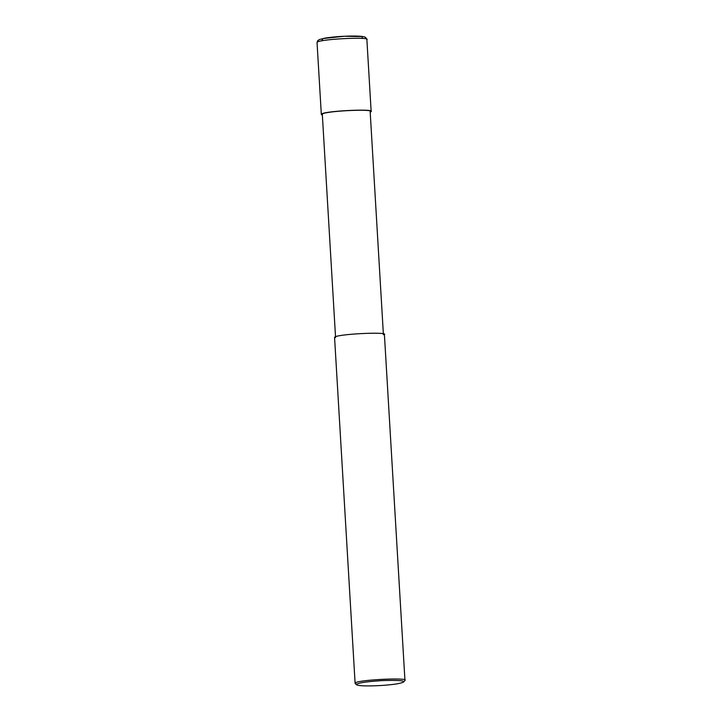 <?xml version="1.0" encoding="UTF-8"?>
<svg xmlns="http://www.w3.org/2000/svg" width="722" height="722" viewBox="0 0 722 722"><rect width="100%" height="100%" fill="white"/><g stroke="black" fill="none" stroke-linecap="round" stroke-linejoin="round"><path stroke-width="1.08" d="M322.364 115.177L321.326 114.527C319.756 111.098 375.891 108.363 371.153 111.567L370.196 112.334M335.568 337.544L322.319 114.464C320.821 111.17 374.709 108.544 370.16 111.621L383.409 334.701M356.686 684.158L355.116 683.373L334.575 337.607C333.013 334.169 389.149 331.434 384.411 334.647L404.952 680.413L403.67 681.983C401.369 683.202 396.513 684.149 389.113 684.835C380.584 685.828 359.574 686.685 356.578 684.781C356.506 683.147 364.908 681.758 381.767 680.62C397.28 680.097 404.582 680.548 403.67 681.983M355.116 683.373C353.554 679.943 409.69 677.209 404.952 680.413M321.687 40.883L322.951 38.564L344.322 36.262L362.309 36.551L362.074 38.483M366.884 39.683L365.819 37.661C365.368 37.517 365.657 35.685 348.266 36.1C339.132 36.398 331.272 37.093 324.692 38.185L319.305 39.566L317.662 40.739L317.048 42.643C315.487 39.214 371.622 36.479 366.884 39.683L371.153 111.567M317.048 42.643L321.326 114.527M355.26 683.626L356.578 684.781"/></g></svg>
